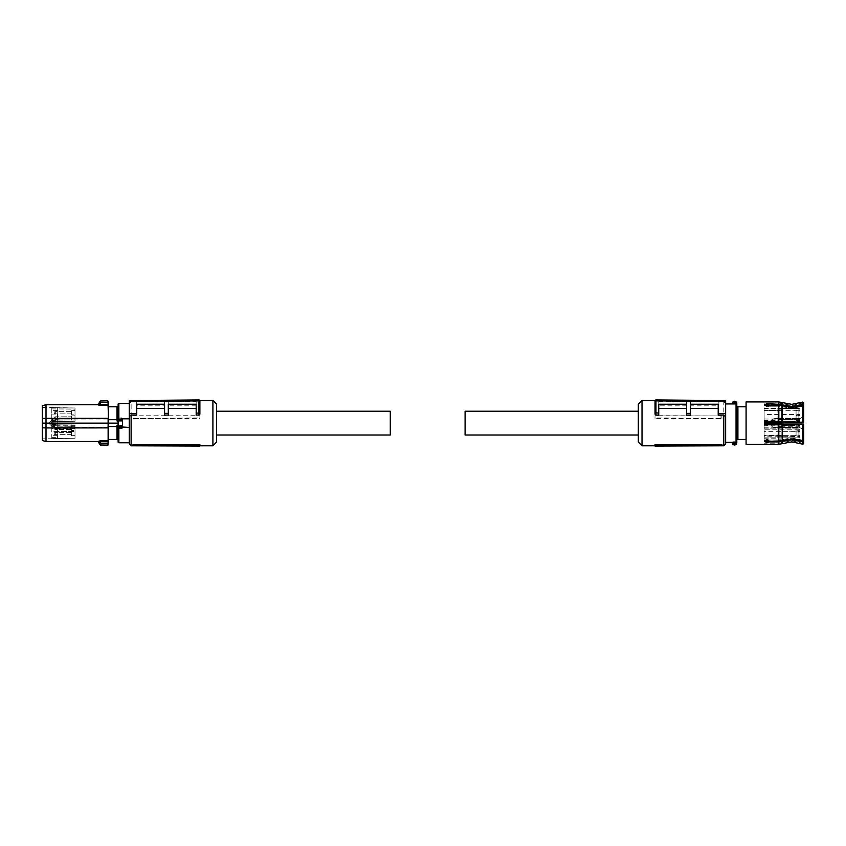 <?xml version="1.0" encoding="UTF-8"?>
<svg xmlns="http://www.w3.org/2000/svg" width="846" height="846" viewBox="0 0 846 846"><rect width="100%" height="100%" fill="white"/><g stroke="black" fill="none" stroke-linecap="round" stroke-linejoin="round"><path stroke-width="0.63" stroke-dasharray="4.23 3.17" d="M122.501 418.833L129.269 418.833L129.269 427.41L121.835 427.41L122.585 425.781L122.501 418.833L121.835 417.85L121.792 418.664L118.863 418.643L118.123 419.373L118.905 418.664L122.585 419.214M129.269 418.833L129.269 403.468L129.269 418.833M129.269 442.775L129.269 427.41L129.269 442.775M122.585 425.781L119.043 426.098L118.123 425.496A0.74 0.687 0 0 0 118.863 426.183L121.835 426.183A0.74 0.687 180 0 0 122.585 425.496L122.585 419.373A0.74 0.73 0 0 0 121.835 418.643M117.922 440.406L117.848 439.476L117.012 439.476L117.012 425.231L118.123 425.231L118.123 423.127L118.123 440.406L118.123 404.208M122.585 426.87L122.585 420.748M118.123 423.127L118.123 421.012L118.123 423.127L108.563 423.127L108.542 419.701L117.012 419.701L117.012 421.012L118.123 421.012L118.123 405.837L118.123 421.012M117.012 439.476L117.012 425.231L117.012 439.476L108.542 439.476L108.563 423.127M117.012 426.543L108.542 426.543M117.012 419.701L117.012 406.767L117.012 421.012L117.012 406.767L117.848 406.767L117.922 405.837M100.177 405.35L98.337 404.97L99.257 404.081L100.177 405.35L108.489 405.678L108.489 418.347L46.012 418.305L46.012 404.726M108.404 404.462L107.854 402.41L108.404 404.462M117.012 406.767L108.542 406.767L108.542 419.701M100.811 445.419L100.251 443.833L107.854 443.833L107.78 445.26L108.034 441.76L108.151 445.081M46.012 441.517L46.012 427.939L108.489 427.896L108.129 418.664L58.194 418.664L52.209 419.574L49.576 422.27L51.183 422.27L51.172 423.127L108.214 423.127M108.129 418.664L108.034 404.483L100.177 404.483L100.811 400.824M108.151 401.163L107.854 402.41L99.342 402.284L100.801 400.983L107.78 400.824M107.78 445.419L100.801 445.26L99.342 443.96L100.251 443.833L100.177 441.76L99.257 442.162L98.337 441.274L108.034 441.76L108.489 427.896M108.5 427.219L58.194 427.579L108.098 427.579M108.098 418.664L107.823 427.219L71.043 427.219L71.053 418.664L58.194 418.664M42.3 440.523L42.3 427.79L46.012 427.939L46.012 418.305L42.3 418.453L42.3 405.72M49.576 422.27L49.565 423.127L51.172 423.127L51.183 423.973L49.576 423.973L49.565 423.127L42.3 423.127L42.3 427.79M49.576 423.973L52.209 426.67L58.194 427.579M51.49 423.973L53.774 426.67L59.876 427.579L53.816 426.31L51.49 423.973L51.49 422.27L53.816 419.933L59.886 419.024L107.823 419.024L71.053 418.664M99.342 402.284L100.24 402.485M99.342 443.96L100.24 443.759M71.053 427.579L59.886 427.219M59.886 419.024L53.774 419.574L51.49 422.27M42.3 418.453L42.3 423.127C42.3 402.855 42.3 402.855 42.3 423.127C42.3 402.855 42.3 402.855 42.3 423.127C42.3 443.389 42.3 443.389 42.3 423.127C42.3 443.389 42.3 443.389 42.3 423.127M53.816 426.31L52.209 426.67M53.816 419.933L52.209 419.574M51.775 422.133L57.729 422.08L57.729 407.55L57.729 421.414L51.775 421.467L51.775 422.82L57.729 423.127L51.775 422.82L51.775 420.134L51.775 421.467L75.008 421.266L75.008 408.036L51.775 407.783L51.775 408.872L75.008 409.126L75.008 421.858L75.008 419.912L51.775 420.134M75.008 419.912L75.008 408.036L75.008 421.266L57.729 421.414L57.729 420.081L75.008 419.912M51.775 408.872L51.775 420.938L51.775 407.497L75.008 408.005L57.729 407.825L75.008 408.005L75.008 409.126L57.729 408.935M42.3 407.412L57.729 407.55L57.401 420.98L51.775 420.938L57.401 420.98M51.775 407.497L57.401 407.539M57.729 420.081L57.729 426.162L75.008 426.331L51.775 426.109L51.775 424.777L75.008 424.978L75.008 424.385L75.008 438.207L51.775 438.482L75.008 438.239L75.008 424.385L75.008 426.331L75.008 424.978L57.729 424.829L57.729 431.407L75.008 431.449L51.775 431.386L51.775 425.316L51.775 438.746L57.729 438.693L42.3 438.831M51.775 424.11L57.729 424.163L57.729 424.829L51.775 424.777L51.775 423.423L57.401 423.127L51.775 423.423L51.775 426.109M57.729 431.407L57.729 438.397L75.008 438.207L57.729 438.693L57.729 426.162M51.775 438.746L51.775 431.386M57.729 424.163L57.729 422.08M57.729 421.414L75.008 421.266L57.729 421.414M75.008 415.777L75.008 420.06L75.008 415.777L75.008 420.06L75.008 415.777L71.476 415.841L71.476 419.997L75.008 420.06L71.476 419.997L71.476 415.841L75.008 415.777M75.008 410.574L75.008 414.857L75.008 410.574L75.008 414.857L75.008 410.574L71.476 410.638L71.476 414.794L75.008 414.857L71.476 414.794L71.476 410.638L75.008 410.574M57.729 424.829L75.008 424.978L57.729 424.829M75.008 426.183L75.008 430.466L75.008 426.183L75.008 430.466L75.008 426.183L71.476 426.247L71.476 430.403L75.008 430.466L71.476 430.403L71.476 426.247L75.008 426.183M75.008 435.669L75.008 431.397L75.008 435.669L75.008 431.397L75.008 435.669L71.476 435.605L71.476 431.449L75.008 431.397L71.476 431.449L71.476 435.605L75.008 435.669M57.401 425.263L51.775 425.316L57.729 425.263L57.401 438.704M51.775 414.857L57.729 414.836M57.729 435.658L51.775 435.669M51.775 421.467L75.008 421.266L51.775 421.467M57.729 410.596L51.775 410.574M71.476 414.794L71.476 410.638L71.476 414.794M71.476 419.997L71.476 415.841L71.476 419.997M51.775 428.118L75.008 428.33L51.775 428.118M71.476 431.449L71.476 435.605L71.476 431.449M71.476 430.403L71.476 426.247L71.476 430.403M132.991 445.345L199.889 445.345L199.889 446.054M199.889 445.345L199.889 444.615M131.13 445.8L131.13 400.454M212.906 445.8L212.906 400.454M131.13 400.539L131.13 401.924L136.703 401.924L136.703 405.826L164.579 405.826L164.579 401.924L168.301 401.924L168.301 405.826L196.177 405.826L196.177 401.607L168.301 401.607L168.301 405.826M196.177 401.924L196.177 399.968L198.958 399.947L198.969 401.924L196.177 401.924L196.177 405.826M198.969 401.924L199.889 402.305M168.301 415.069L168.301 404.24L196.177 404.24L196.177 415.069M136.703 415.069L136.703 404.24L164.579 404.24L164.579 415.069M132.991 418.611L199.889 418.611L199.889 415.703L199.889 417.892L132.991 418.611L132.991 415.915L199.889 415.915M129.269 443.939L129.269 400.549L136.703 400.486L136.703 405.826M216.618 404.166L216.618 442.077M131.13 401.924L129.269 403.383M136.703 401.924L136.703 400.486L164.579 400.243L164.579 405.826M136.703 401.607L164.579 401.607M196.177 401.607L196.177 399.968L164.579 400.243L164.579 401.924M198.958 399.947L199.868 400.666M199.889 418.611L199.889 417.892M133.954 418.136L133.954 415.777L199.889 415.703M133.954 415.777L132.991 415.915M54.197 417.913A1.11 1.11 0 0 1 55.307 416.803L71.476 416.803L71.476 419.034L71.476 416.803L71.476 417.913L71.476 416.803L55.307 416.803L55.307 419.034L71.476 419.034L71.476 417.913L71.476 419.034L55.307 419.034L55.307 416.803A1.11 1.11 0 0 0 54.197 417.913A1.11 1.11 0 0 0 55.307 419.034L55.307 417.913L55.307 419.034A1.11 1.11 0 0 1 54.197 417.913M54.197 412.711A1.11 1.11 0 0 0 55.307 413.831L71.476 413.831L71.476 411.6L71.476 413.831L55.307 413.831L55.307 411.6L71.476 411.6L71.476 412.711L71.476 411.6L55.307 411.6L55.307 413.831A1.11 1.11 0 0 1 54.197 412.711A1.11 1.11 0 0 1 55.307 411.6L55.307 412.711L55.307 411.6A1.11 1.11 0 0 0 54.197 412.711M54.197 428.33A1.11 1.11 0 0 1 55.307 427.209L71.476 427.209L71.476 429.44L71.476 427.209L55.307 427.209L55.307 429.44L71.476 429.44L71.476 428.33L71.476 429.44L55.307 429.44L55.307 427.209A1.11 1.11 0 0 0 54.197 428.33A1.11 1.11 0 0 0 55.307 429.44L55.307 428.33L55.307 429.44A1.11 1.11 0 0 1 54.197 428.33M54.197 433.533A1.11 1.11 0 0 0 55.307 434.643L71.476 434.643L71.476 432.412L71.476 434.643L55.307 434.643L55.307 432.412L71.476 432.412L71.476 433.533L71.476 432.412L55.307 432.412L55.307 434.643A1.11 1.11 0 0 1 54.197 433.533A1.11 1.11 0 0 1 55.307 432.412L55.307 433.533L55.307 432.412A1.11 1.11 0 0 0 54.197 433.533M216.618 435.013L216.618 411.23L216.618 435.013M390.292 411.23L390.292 435.013M638.307 435.013L638.307 411.23L638.307 435.013M465.089 435.013L465.089 411.23M655.026 418.611L655.026 415.703L655.026 418.611L721.924 418.611L655.026 417.892M713.887 400.454L655.132 400.454M723.785 400.454L723.785 445.8M721.004 445.8L655.026 445.8M642.019 400.454L642.019 445.8M655.026 415.915L721.924 415.915L721.924 418.611M721.924 415.915L655.026 415.703M720.961 415.777L720.961 418.136M718.212 415.069L718.212 404.24L690.336 404.24L690.336 415.069M686.624 415.069L686.624 404.24L658.748 404.24L658.748 415.069M655.026 402.305L655.957 401.924L655.957 399.947L655.047 400.666M718.212 405.826L718.212 400.486L725.646 400.549L725.646 403.383L723.785 401.924L718.212 401.924L718.212 405.826L690.336 405.826L690.336 401.924L686.624 401.924L686.624 405.826L658.748 405.826L658.748 401.924L655.957 401.924M723.785 401.924L723.785 400.539M721.924 445.345L655.026 445.345L655.026 444.615M725.646 403.383L725.646 402.305L723.88 400.539M725.646 402.305L725.646 443.939M638.307 442.077L638.307 404.166M655.957 399.947L658.748 399.968L658.748 405.826M658.748 401.924L658.748 399.968L686.624 400.211L686.624 401.924M686.624 405.826L686.624 400.211L690.336 400.243L690.336 401.924M658.748 401.607L686.624 401.607M690.336 405.826L690.336 400.243L718.212 400.486L718.212 401.924M718.212 401.607L690.336 401.607M655.026 445.345L655.026 446.054M733.08 403.944L725.646 403.944L725.646 423.127L725.646 403.944M732.414 403.944L733.08 404.187L733.08 403.331L732.34 403.468M732.34 442.299L725.646 442.299L725.646 423.127L725.646 442.299M736.729 402.939L736.009 403.119L736.803 403.468M733.08 404.187L736.052 404.187A0.74 0.719 0 0 1 736.803 404.906L736.803 439.476L736.803 423.127L736.803 439.476L737.913 439.476L737.913 423.127L737.913 439.476L746.087 439.476L746.087 406.767L746.087 444.309M734.571 401.237A2.231 2.231 0 0 1 736.528 402.41M732.403 402.939L733.768 402.22M736.052 443.061L736.528 443.833L736.803 442.775L736.052 443.061L736.052 442.395L733.08 442.299M733.768 444.034A1.491 1.491 0 0 1 733.26 443.484L732.34 442.775L732.604 443.833L735.872 443.484A1.491 1.491 0 0 1 735.819 443.59M736.803 406.767L736.803 423.127L736.803 406.767L746.087 406.767M737.913 406.767L737.913 439.476M746.087 401.935L746.087 439.476M802.6 402.083L802.6 404.451L791.803 406.418L778.828 404.325L769.035 404.325L769.035 405.297L778.965 405.297L768.348 404.906M766.709 406.038L764.583 404.779L766.899 403.722L769.035 404.325M769.035 405.297L769.035 406.228L778.965 406.228L791.803 408.322L803.7 406.006L802.6 405.382L791.803 407.349L778.828 405.255L768.316 405.763M778.828 418.569L775.084 418.569C772.736 418.728 771.256 419.933 770.621 422.196L769.035 422.196L770.621 422.196C771.256 419.933 772.736 418.728 775.084 418.569L791.803 418.569L778.828 418.569L778.828 405.255M764.763 424.036L764.583 423.127L766.899 425.443L769.035 424.047L770.621 424.047C771.256 426.31 772.736 427.516 775.084 427.674C772.747 427.526 771.266 426.321 770.621 424.047L769.035 424.047L766.899 425.443L764.583 423.127L766.899 420.8L769.035 422.196L766.899 420.8L769.035 422.196L778.828 422.196M802.6 429.186L802.6 440.861L803.7 440.523L803.7 429.821L799.988 427.674L775.084 427.674L778.965 427.674L778.965 440.026L791.803 437.921L803.7 440.523L791.803 437.921L778.965 440.026L769.035 440.026L778.965 440.026L778.965 424.047L803.7 424.047L803.7 440.237L803.7 429.821L799.988 427.674L778.965 427.674M802.6 440.861L791.803 438.894L778.828 440.988L769.035 440.988L769.035 440.026L766.899 439.222L764.583 440.502L766.783 441.549M766.709 440.206L769.035 440.988L778.965 440.946L769.035 440.946L769.035 441.919L766.899 442.521L764.583 441.475L764.583 440.502L766.899 439.222L769.035 440.026L768.961 440.903M803.7 443.769L803.7 441.443L792.448 439.825L778.828 441.919L769.035 441.919M766.899 420.8L764.583 423.127L765.461 421.297M778.828 424.047L769.035 424.047L766.021 425.274M781.672 422.196L781.672 406.662L792.787 408.301L803.7 406.006L803.7 416.422L803.7 405.731L803.7 422.196L778.965 422.196L778.965 406.228L769.035 406.228L766.899 407.021L764.795 405.276L766.899 407.021L769.035 406.228L769.035 405.255M781.672 405.731L791.803 407.391L781.672 405.731L781.672 403.563L781.672 405.731M792.787 407.37L803.7 405.075L792.787 407.37M802.6 404.451L803.7 404.8L803.7 402.474M803.7 405.075C803.7 402.051 803.7 402.051 803.7 405.075C803.7 402.051 803.7 402.051 803.7 405.075L803.7 404.8M781.672 418.569L781.672 406.662L778.965 406.228L778.965 418.569M799.988 418.569L791.803 418.569L799.988 418.569L803.7 416.422L799.988 418.569M766.899 441.549L769.035 440.946M803.7 441.443L791.803 438.852L778.965 440.946L791.803 438.852L803.7 441.168C803.7 444.192 803.7 444.192 803.7 441.168C803.7 444.192 803.7 444.192 803.7 441.168M764.118 423.127C764.118 449.015 764.118 449.015 764.118 423.127C764.118 449.015 764.118 449.015 764.118 423.127L764.118 403.056L764.118 423.127M802.6 405.382L802.6 417.057M802.6 441.792L802.6 444.171M782.138 431.65L799.988 431.978L799.988 430.001L798.867 428.88L764.118 428.88L764.118 435.764L777.897 435.764L777.865 438.165L782.138 437.953L782.138 425.115L764.118 425.115L764.118 420.42L777.865 420.42L777.865 419.637L782.138 419.637L782.138 419.003L782.138 421.128L764.118 421.128L764.118 425.834L777.865 425.834L777.865 426.606L782.138 426.606L782.138 427.241L782.138 423.317L764.118 423.687M764.118 424.607L798.867 424.607A1.11 1.11 0 0 1 799.988 425.728L799.988 430.001L798.867 428.88L764.118 428.88L764.118 435.415L798.867 435.415L799.988 435.077L799.988 431.978L799.988 436.187L799.988 435.077L782.138 435.415M764.118 436.187L764.118 437.858L798.867 437.858L798.867 435.415L798.867 436.187L764.118 436.187L764.118 435.415M764.118 437.858L764.118 425.834M764.118 421.636L765.122 421.636M765.715 421.128L798.867 421.128L782.138 421.128L782.138 419.447L782.138 421.636L798.867 421.128L764.118 421.128L764.118 408.079L764.118 410.479L777.897 410.479L777.865 408.079L764.118 408.079M764.118 410.839L798.867 410.839L798.867 410.067L764.118 410.067L764.118 421.445L764.118 410.479M764.118 410.067L764.118 420.42M777.865 422.757L777.897 423.497L764.118 423.497L777.865 423.486L777.865 420.42M782.138 427.241L799.988 426.944L799.988 436.716L799.988 426.236L798.867 425.115L764.118 425.115L798.867 425.115L782.138 424.607L798.867 425.115L764.118 425.115L764.118 435.764M764.118 427.241L798.867 427.241L799.988 426.236A1.11 1.11 0 0 0 798.867 425.115L782.138 425.496L782.138 424.734L764.118 424.734M782.138 424.734L764.118 425.189M799.988 430.001L798.867 429.25L798.867 431.65L764.118 431.65M777.865 424.047L777.865 425.834M768.686 421.636L798.867 421.636A1.11 1.11 0 0 0 799.988 420.525L799.988 420.007A1.11 1.11 0 0 1 798.867 421.128L799.988 420.007A1.11 1.11 0 0 1 798.867 421.128L782.138 421.128L782.138 422.196M764.118 419.003L799.988 419.299L799.988 409.527L799.988 420.007L798.867 421.128L799.988 420.007L798.867 421.128L768.083 421.128M764.118 421.424L777.918 421.424L777.897 410.479L782.138 411.04L782.138 421.445L764.118 421.445M764.118 408.121L782.138 408.29M764.118 410.373L777.865 410.373M782.138 421.445L764.118 421.054M782.138 408.449L798.867 408.449A1.11 1.079 -0 0 1 799.988 409.527L799.988 414.265L798.867 414.593L764.118 414.593M764.118 408.385L798.867 408.385L798.867 421.128L799.988 420.525L799.988 414.265L799.988 420.525A1.11 1.11 0 0 1 798.867 421.636L799.988 420.007L798.867 419.003L798.867 408.385L799.988 409.506L798.867 410.839L782.138 410.839M777.865 423.486L777.865 424.555L782.138 424.555L782.138 426.606M781.577 423.18L782.138 421.689L777.865 421.689L781.218 421.689L781.577 423.18L777.897 423.497L777.918 424.047L782.138 423.677M764.118 438.165L777.865 438.165M764.118 435.87L777.865 435.87M781.577 435.764L782.138 435.204L782.138 438.006L777.865 438.006L777.865 436.134L781.577 435.764L777.897 435.764L777.918 424.819L782.138 424.829M782.138 424.047L777.865 424.555L777.865 426.606M777.876 436.134L781.218 436.134L782.138 435.204L782.138 425.189M781.218 421.689L782.138 421.689L782.138 419.637M781.577 410.479L782.138 411.04L782.138 421.054M782.138 424.607L798.867 424.607A1.11 1.11 0 0 1 799.988 425.728L798.867 425.115L799.988 426.236A1.11 1.11 0 0 0 798.867 425.115L799.988 426.236L798.867 425.496L798.867 429.25L764.118 429.25M764.118 437.794L798.867 437.794A1.11 1.079 180 0 0 799.988 436.716L798.867 436.187L798.867 437.858L799.988 436.737L798.867 437.858L782.138 437.858M782.138 437.794L798.867 437.794L798.867 427.241L798.867 437.794L799.988 436.716L782.138 436.187M777.865 424.555L782.138 424.555L777.865 424.555M782.138 408.385L798.867 408.385L799.988 409.506L799.988 410.067L782.138 410.067M777.876 410.109L781.218 410.109L777.865 410.109L777.865 408.248L782.138 408.248M782.138 414.593L798.867 414.593L799.988 414.265L799.988 411.167L798.867 410.839L798.867 414.593L798.867 410.839L799.988 411.167L799.988 410.067M777.865 423.127L777.865 419.637M782.138 421.636L798.867 421.636L798.867 414.593L798.867 419.447L782.138 419.447L798.867 419.447L798.867 421.128L798.867 419.003L782.138 419.003M799.988 431.111L799.988 435.944L799.988 431.111L799.988 435.944L799.988 431.111L796.075 431.111L796.075 435.944L796.075 431.111L796.075 435.944L796.075 431.111L799.988 431.111M799.988 425.908L799.988 430.741L799.988 425.908L799.988 430.741L799.988 425.908L796.075 425.908L796.075 430.741L799.988 430.741L796.075 430.741L796.075 425.908L796.075 430.741L796.075 425.908L799.988 425.908M799.988 410.299L799.988 415.132L799.988 410.299L799.988 415.132L799.988 410.299L796.075 410.299L796.075 415.132L796.075 410.299L796.075 415.132L796.075 410.299L799.988 410.299M799.988 415.502L799.988 420.335L799.988 415.502L799.988 420.335L799.988 415.502L796.075 415.502L796.075 420.335L796.075 415.502L796.075 420.335L796.075 415.502L799.988 415.502M799.988 426.236L798.867 425.115L799.988 426.236L799.988 431.978L798.867 431.65L798.867 435.415L798.867 424.607L798.867 425.496L782.138 425.496M799.988 435.944L796.075 435.944L799.988 435.944M799.988 415.132L796.075 415.132L799.988 415.132M799.988 420.335L796.075 420.335L799.988 420.335M118.123 418.051L121.835 417.85M118.863 418.643L118.863 403.468M118.863 442.775L118.863 426.987L121.835 426.987L121.835 426.183M118.123 426.849L118.863 426.987L118.863 426.183M122.31 425.348L118.398 425.348M122.522 419.405L118.186 419.405M108.129 427.579L108.119 440.893L100.177 440.893M51.775 437.371L57.729 437.308M51.775 420.261L57.729 420.303M75.008 426.098L57.729 425.94M51.775 425.982L57.729 425.929M51.775 427.748L75.008 427.949M75.008 425.348L57.729 425.2M75.008 428.7L51.775 428.499M736.052 403.331L736.052 442.395A0.74 0.73 -0 0 0 736.803 441.665M733.799 402.199L736.009 403.119L733.122 403.119M733.08 442.913L733.08 442.395A0.74 0.73 180 0 1 732.721 442.299M735.808 443.6A1.491 1.491 0 0 1 733.789 444.044M778.828 401.935L778.828 404.325M778.828 427.674L778.828 440.988M778.828 441.919L778.828 444.309M782.18 402.559L782.18 404.864M782.18 405.794L782.18 418.569M782.18 427.674L782.18 440.449M782.18 441.379L782.18 443.685M778.965 440.946L778.965 443.188L778.965 440.946M778.965 405.297L778.965 403.056L778.965 405.297M781.672 427.674L781.672 424.047M781.672 440.512L781.672 442.68L781.672 440.512M764.118 424.819L777.918 424.819M764.647 422.556L764.118 422.556M764.118 422.196L764.773 422.196M777.918 421.424L782.138 421.414M764.118 408.449L798.867 408.449L799.988 409.527M764.118 424.047L777.918 424.047M798.867 427.241L798.867 425.115L798.867 427.241M764.118 438.122L777.865 438.122M799.988 419.447L798.867 419.447L799.988 419.447M781.218 422.841L777.876 423.127M799.988 426.796L782.138 426.796M777.865 436.325L782.138 436.325M777.865 421.689L782.138 421.689M777.865 409.919L782.138 409.919M51.775 422.059L57.729 422.006M51.775 424.184L57.729 424.237M133.911 445.8L199.889 445.8M141.028 400.454L199.793 400.454M129.269 402.305L131.045 400.539M764.583 404.779L764.583 405.742L764.583 404.779M764.583 441.475L764.583 440.502L764.583 441.475M803.7 443.441L791.803 440.777L778.965 443.188L764.118 443.188M803.7 402.802L791.803 405.467L778.965 403.056L764.118 403.056"/><path stroke-width="1.27" d="M118.123 428.203L118.863 428.393L118.863 442.775A0.74 0.74 0 0 1 118.123 442.035L118.123 404.208A0.74 0.74 0 0 1 118.863 403.468L129.269 403.468M122.585 427.029L129.269 427.41L129.269 418.833L121.835 418.833L122.585 420.462M118.863 442.775L129.269 442.775M122.501 427.41L121.835 428.393L121.792 427.579L118.863 427.6A0.74 0.73 180 0 1 118.123 426.87L118.905 427.579L121.792 427.579L122.585 426.87A0.74 0.73 180 0 1 121.835 427.6M118.123 442.035L118.123 425.231L117.012 425.231L117.012 439.476L117.848 439.476L118.123 440.406M119.043 420.145L121.835 420.06A0.74 0.687 0 0 1 122.585 420.748L121.655 420.145L118.123 420.748A0.74 0.687 180 0 1 118.863 420.06L119.043 420.145M122.585 426.87L122.585 420.748M118.123 423.127L108.563 423.127L108.542 419.701L117.012 419.701L117.012 421.012L118.123 421.012M117.012 439.476L108.542 439.476L108.5 427.219M108.542 426.543L117.012 426.543M118.123 405.837L117.848 406.767L117.012 406.767L117.012 419.701M108.542 419.701L108.542 406.767L117.012 406.767M99.342 402.284L99.257 404.081L100.177 405.35L98.337 404.97L99.32 402.485L107.854 402.41L108.489 405.678L107.78 400.824L100.811 400.824L100.251 402.41L99.342 402.284L100.801 400.983L107.78 400.824M108.5 419.024L108.542 423.127L46.012 423.127L46.012 427.939L108.489 427.896L108.151 444.922L108.034 441.76L100.177 441.76L100.177 440.893L98.337 441.274L99.257 442.162L100.177 441.76L100.811 445.419L99.32 443.991M108.225 443.854L108.151 444.922L108.225 443.854L99.342 443.96L100.801 445.26L107.78 445.26L100.811 445.419M100.24 402.485L100.177 404.483L108.034 404.483L108.489 418.347L108.119 405.35L100.177 405.35M108.637 439.476L107.78 445.419M42.3 427.79L42.3 440.523L46.012 441.517L46.012 427.939L42.3 427.79L42.3 405.72L46.012 404.726L46.012 418.305L108.119 418.305L108.119 440.893L100.177 440.893M42.3 418.453L46.012 418.305L46.012 423.127L42.3 423.127M46.012 441.517L98.337 441.517L99.32 443.759L100.24 443.759M99.5 444.436L99.257 442.162M199.889 445.44L199.889 444.615L132.991 444.615L133.954 445.81L199.889 446.054L199.889 445.44L133.954 445.165L133.954 445.81L131.13 445.8L131.13 415.069L136.703 415.069L136.703 404.24L164.579 404.24L164.579 413.387L168.301 413.356L168.301 415.069L164.579 415.069L164.579 413.387M199.793 400.454L212.906 400.454L212.906 445.8L199.889 445.8M132.991 444.615L133.954 445.165M199.889 412.7L199.889 400.877L129.269 401.48L129.269 400.549L198.958 399.947L199.889 400.877L199.889 414.138L198.969 415.069L198.969 413.081L199.889 412.7L199.889 414.138M199.889 400.877A0.931 0.931 0 0 0 198.958 399.947L198.958 413.081L196.177 413.112L196.177 415.069L198.969 415.069M168.301 408.459L196.177 408.459M136.703 408.459L164.579 408.459M129.269 401.48L129.269 443.939L131.13 445.8M212.906 445.8L216.618 442.077L216.618 404.166L212.906 400.454M196.177 413.112L196.177 404.24L168.301 404.24L168.301 413.356M129.269 416.518L131.13 415.069M129.269 413.694L136.703 413.631M216.618 411.23L390.292 411.23L390.292 435.013L216.618 435.013M638.307 435.013L465.089 435.013L465.089 411.23L638.307 411.23M723.785 400.539L713.887 400.454M655.132 400.454L642.019 400.454L642.019 445.8L655.026 445.8M723.785 445.8L723.785 415.069L725.646 416.518L725.646 443.939L723.785 445.8L721.004 445.8M723.785 415.069L718.212 415.069L718.212 404.24L690.336 404.24L690.336 415.069L686.624 415.069L686.624 413.356L690.336 413.387M718.212 408.459L690.336 408.459M686.624 408.459L658.748 408.459M686.624 413.356L686.624 404.24L658.748 404.24L658.748 415.069L655.957 415.069L655.026 414.138L655.026 400.877A0.931 0.931 0 0 1 655.957 399.947L655.026 400.877L655.957 400.877L655.957 415.069M721.924 444.615L655.026 444.615L655.026 446.054L720.961 445.81L721.924 444.615L720.961 445.165L655.026 445.44M642.019 445.8L638.307 442.077L638.307 404.166L642.019 400.454M725.646 416.518L725.646 413.694L718.212 413.631M658.748 413.112L655.026 412.7L655.026 414.138M655.026 412.7L655.026 400.877M720.961 445.81L720.961 445.165M725.646 413.694L725.646 401.48L655.967 400.877L655.967 399.947A0.931 0.931 0 0 1 655.967 399.947L725.646 400.549L725.646 401.48M725.646 403.944L733.08 403.944L733.08 403.182L732.34 403.944L732.604 402.41A2.231 2.231 0 0 1 736.528 402.41L736.803 403.468L736.009 403.119M733.08 403.331L732.403 402.939A2.231 2.231 0 0 1 734.571 401.237M732.721 442.299L725.646 442.299M732.414 442.299L733.08 442.056L733.122 443.124C734.085 444.605 735.047 444.605 736.009 443.124L736.803 442.775L736.803 439.476L746.087 439.476M736.528 443.833A2.231 2.231 0 0 1 734.571 445.007A2.231 2.231 0 0 0 736.729 443.304L736.803 404.578A0.74 0.73 180 0 0 736.052 403.849L733.08 403.849A0.74 0.73 -0 0 0 732.721 403.944M736.803 404.906L736.803 403.468L735.872 402.759L736.528 402.41A2.231 2.231 0 0 1 736.729 402.939M732.604 402.41L733.26 402.759A1.491 1.491 0 0 1 735.872 402.759L733.08 403.182M732.403 402.939L732.34 403.468M736.803 403.468L736.803 404.578M732.604 443.833A2.231 2.231 0 0 0 734.571 445.007A2.231 2.231 0 0 1 732.403 443.304L732.34 442.299L733.08 443.061M736.803 406.767L746.087 406.767M732.403 443.304L736.729 443.304M737.913 439.476L737.913 406.767M802.6 444.171L802.6 441.792L803.7 441.443L803.7 443.769L802.6 444.171L791.803 441.887L778.828 444.309L746.087 444.309L746.087 401.935L778.828 401.935L778.828 404.325L766.899 403.722L764.583 404.779L766.899 406.048L769.035 405.255L766.709 406.038M778.965 422.196L769.035 422.196L766.899 420.8L764.583 423.127L766.899 425.443L769.035 424.047L778.965 424.047M803.7 405.731L803.7 422.196L802.6 422.196L802.6 405.382L803.7 405.731L791.803 407.349L778.828 405.255L769.035 405.255L769.035 404.325M768.327 440.48L768.961 440.903M766.783 441.549L764.795 440.967L766.709 440.206M802.6 441.792L791.803 439.825L778.828 441.919L769.035 441.919L769.035 440.988L766.899 440.195L764.583 441.475L766.899 442.521L769.035 441.919M782.18 440.449L782.18 424.047L802.6 424.047L802.6 440.861L803.7 440.523L791.803 438.894L778.828 440.988L768.348 441.337M765.461 421.297L766.899 420.8M766.899 425.443L764.583 423.127M768.464 421.403L769.035 422.196M778.828 405.255L778.828 422.196L802.6 422.196M766.783 404.695L764.795 405.276L766.899 404.695L769.035 405.297L766.899 404.695M803.7 404.8L802.6 404.451L802.6 402.083L803.7 402.474L803.7 405.075L802.78 405.435L803.7 405.075M778.828 404.325L791.803 406.418L802.6 404.451M769.035 440.946L767.036 441.549M802.78 440.808L803.7 441.443M782.18 424.047L778.828 424.047L778.828 440.988M802.6 424.047L803.7 424.047L803.7 440.523M777.865 423.116L764.615 422.746L777.865 422.757L777.865 424.047M781.218 424.047L781.577 423.063L777.908 422.556L764.647 422.556M764.773 422.196L777.918 422.196L782.138 422.926L782.138 422.196M765.122 421.636L768.686 421.636M768.083 421.128L765.715 421.128M781.577 423.063L782.138 424.047M118.863 403.468L118.863 419.256L121.835 418.833M118.863 427.6L118.863 428.393L121.835 428.393M118.123 419.405L118.863 419.256L118.863 420.06M121.835 420.06L122.194 419.267M118.186 426.839L122.522 426.839M118.398 420.896L122.31 420.896M736.803 441.337A0.74 0.719 180 0 1 736.052 442.056L736.052 403.182M736.052 442.913L736.052 442.056L733.08 442.056M778.828 444.309L778.828 441.919M782.18 422.196L782.18 405.794M782.18 404.864L782.18 402.559L778.828 401.935M782.18 443.685L782.18 441.379M777.918 422.196L782.138 422.566M781.218 423.412L777.876 423.116M108.637 406.767L108.151 401.163M46.012 404.726L98.337 404.726L99.268 403.828M100.811 400.824L99.32 402.347M131.13 400.454L141.028 400.454M782.18 402.559L791.803 404.356L802.6 402.083"/></g></svg>
